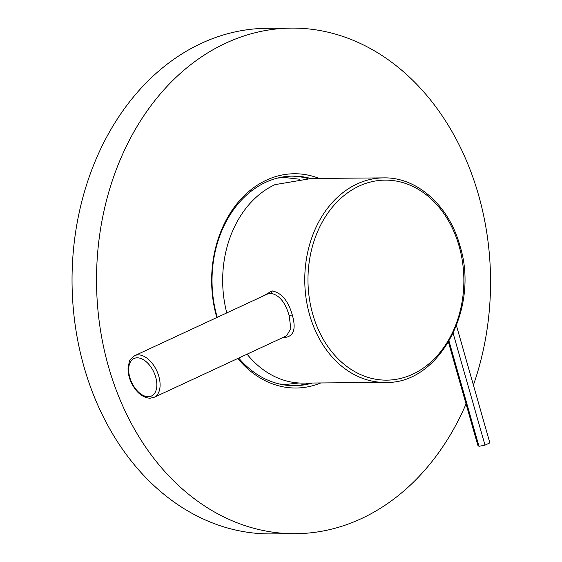 <?xml version="1.0" encoding="UTF-8"?>
<svg xmlns="http://www.w3.org/2000/svg" width="562" height="562" viewBox="0 0 562 562"><rect width="100%" height="100%" fill="white"/><g stroke="black" fill="none" stroke-linecap="round" stroke-linejoin="round"><path stroke-width="0.84" d="M226.795 312.915A102.27 79.706 -90.5 0 1 274.973 184.645L311.503 178.477L383.635 177.88A102.27 79.706 89.5 0 0 309.627 314.91A102.27 79.706 89.5 0 0 385.321 382.42L303.213 383.094A102.27 79.706 89.5 0 1 247.069 354.179M283.459 337.284L285.327 337.404C293.842 336.111 296.174 328.665 292.324 315.05C288.229 300.789 281.485 292.739 272.078 290.898L263.03 296.09M154.129 397.334L286.599 335.823L290.821 328.503L289.205 315.844C285.482 302.553 279.384 295.036 270.912 293.294L267.238 294.137L134.768 355.648C130.988 358.521 129.183 360.516 129.358 361.633L128.094 367.513C127.855 372.402 128.916 377.432 131.276 382.596C136.145 392.388 142.39 397.608 150.005 398.24L154.129 397.334A22.986 13.572 -114.9 0 0 157.915 373.547A22.986 13.572 -114.9 0 0 138.287 354.875A22.986 13.572 -114.9 0 0 134.768 355.648M448.462 342.188L477.805 445.209L478.979 446.305L485.006 445.146L489.867 442.891L456.47 325.658M485.006 445.146L453.162 333.357M478.979 446.305L449.038 341.204M466.06 403.959A252.809 197.023 -90.5 0 1 361.282 518.656A252.809 197.023 89.5 0 1 295.633 533.696A252.809 197.023 89.5 0 1 99.734 325.307A252.809 197.023 89.5 0 1 225.826 43.141A252.809 197.023 -90.5 0 1 291.474 28.1A252.809 197.023 -90.5 0 1 473.401 385.096M295.633 533.696L271.151 533.9A252.809 197.023 89.5 0 1 75.252 325.51A252.809 197.023 89.5 0 1 201.344 43.344A252.809 197.023 -90.5 0 1 266.992 28.304L291.474 28.1M319.181 178.414A107.138 83.499 89.5 0 0 266.444 180.128A107.138 83.499 89.5 0 0 216.806 317.551M237.817 358.472A107.138 83.499 89.5 0 0 320.867 382.947M310.702 178.484A104.799 81.673 89.5 0 0 292.844 176.103A104.799 81.673 89.5 0 0 265.629 182.334A104.799 81.673 89.5 0 0 217.248 317.347M238.695 358.064A104.799 81.673 89.5 0 0 294.565 385.694A104.799 81.673 89.5 0 0 312.381 383.017M293.139 385.694A104.799 81.673 89.5 0 0 309.522 383.045M291.418 176.131A104.799 81.673 -90.5 0 1 308.025 178.554M285.327 337.404A2.297 1.791 89.5 0 0 284.73 336.687M272.078 290.898A2.297 1.791 -90.5 0 1 270.912 293.294M292.324 315.05A2.297 0.478 -15.9 0 0 289.205 315.844M148.305 396.723A20.682 12.216 -114.9 0 0 155.723 377.165A20.682 12.216 -114.9 0 0 137.219 357.818A20.682 12.216 -114.9 0 0 129.801 377.383A20.682 12.216 -114.9 0 0 148.305 396.723M312.725 314.13A100.015 77.942 89.5 0 0 412.712 374.201A100.015 77.942 89.5 0 0 459.119 246.149A100.015 77.942 89.5 0 0 359.125 186.078A100.015 77.942 89.5 0 0 312.725 314.13M385.321 382.42C438.915 384.499 479.927 308.32 459.857 245.545C448.996 205.65 417.032 177.037 383.635 177.88M298.991 382.989L286.62 384.38L279.426 384.008M277.733 178.042L284.913 177.543L299.455 179.208"/></g></svg>
